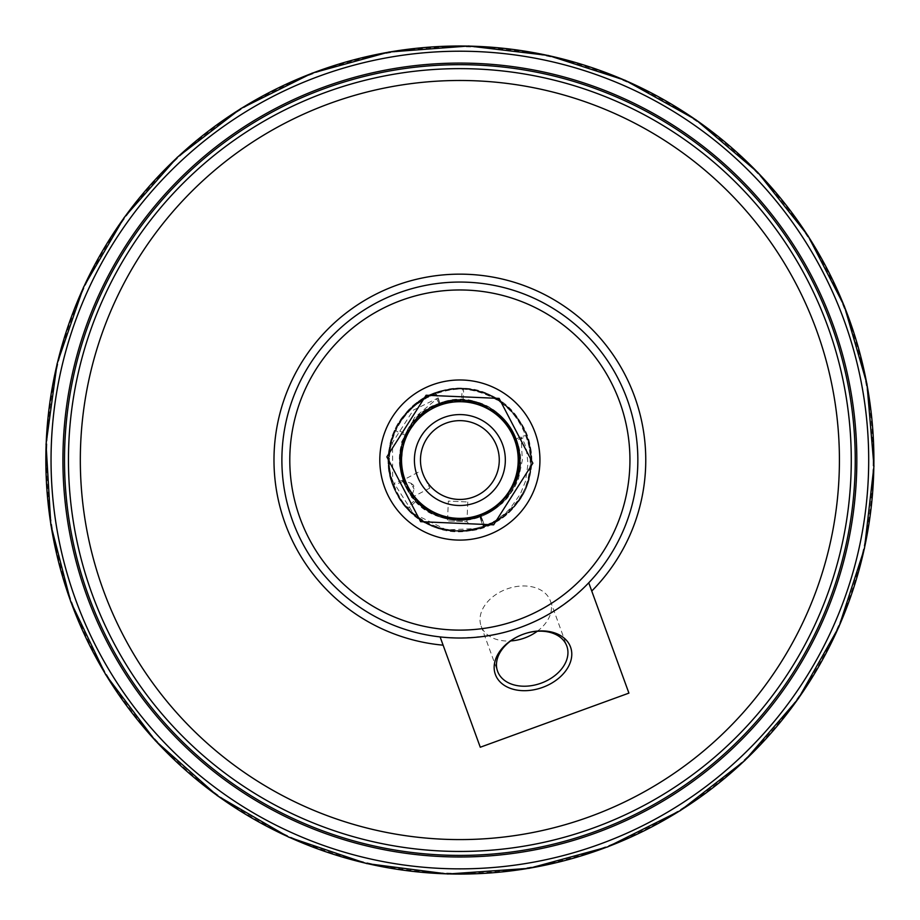 <?xml version="1.0" encoding="UTF-8"?>
<svg xmlns="http://www.w3.org/2000/svg" width="920" height="920" viewBox="0 0 920 920"><rect width="100%" height="100%" fill="white"/><g stroke="black" fill="none" stroke-linecap="round" stroke-linejoin="round"><path stroke-width="0.69" stroke-dasharray="4.6 3.45" d="M405.421 434.159C395.301 458.171 398.532 480.274 415.115 500.445C433.435 518.983 455.089 524.457 480.067 516.844C495.477 511.106 506.839 500.905 514.165 486.254C507.426 499.813 497.11 509.611 483.218 515.625L473.053 518.868L464.933 520.122L454.33 520.076L442.761 517.856L431.848 513.429L422.245 507.15L416.334 501.745L408.928 492.292L405.11 485.265L401.247 474.11L399.705 463.921L400.166 451.662L402.281 442.175L406.007 432.952L412.413 422.855L419.267 415.472L425.534 410.481L436.057 404.65L446.706 401.2L456.4 399.843L465.416 400.004L477.25 402.304L488.393 406.916L495.213 411.194L504.056 419.025L510.266 426.937L514.234 433.964L518.339 445.337L520.03 456.032L519.639 467.935L518.087 475.732L514.165 486.254C539.246 440.795 487.473 383.26 439.668 403.236C386.733 418.83 387.458 502.515 440.645 517.178A60.294 60.294 0 0 1 406.226 432.515A60.294 60.294 0 0 1 495.063 411.091C504.942 418.289 512.037 427.581 516.361 438.978C522.066 455.02 521.329 470.775 514.165 486.254C507.449 499.79 497.133 509.588 483.218 515.625C450.949 530.334 409.515 509.887 401.546 475.329C395.646 441.496 408.353 417.461 439.668 403.236A60.294 60.294 0 0 1 490.808 511.796L490.705 511.853C501.032 505.62 508.852 497.087 514.165 486.254A60.294 60.294 0 0 1 433.665 514.337A60.294 60.294 0 0 1 405.57 433.826A60.294 60.294 0 0 1 486.082 405.743A60.294 60.294 0 0 1 514.165 486.254C532.875 451.053 506.724 403.339 467.003 400.166C428.812 394.185 392.725 431.894 400.372 469.786A60.294 60.294 0 0 0 480.516 516.683L480.93 516.534C456.067 524.515 434.332 519.374 415.736 501.112L409.078 492.522A60.294 60.294 0 0 0 514.165 486.254C507.012 500.606 495.926 510.703 480.93 516.534L469.349 519.582L461.483 520.306L449.673 519.466L441.105 517.339L430.192 512.52L423.614 508.208L414.931 500.238L409.48 493.143L405.547 486.197L401.453 474.961L399.705 463.967L400.142 451.846L402.569 441.278L407.353 430.422L411.688 423.786L419.278 415.46L428.961 408.273L436.149 404.616L446.453 401.258L458.309 399.763L469.395 400.499L481.01 403.57L490.912 408.353L497.478 412.907L503.378 418.301L510.266 426.937L514.211 433.906L518.305 445.199L520.03 456.067L520.03 464.071L518.04 475.893L514.165 486.254A60.294 60.294 0 0 0 423.982 411.585C415.943 417.599 409.756 425.12 405.421 434.148A5.934 0.828 25 0 0 399.544 431.031A5.934 0.828 25 0 0 395.358 429.962A5.934 0.828 25 0 0 400.372 433.228A5.934 0.828 25 0 0 406.111 434.976L406.111 434.976A5.934 0.828 25 0 0 406.111 434.907L403.362 442.025L400.844 467.912L409.078 492.522M439.656 403.236L436.241 393.852L439.656 403.236M467.785 501.952L466.934 521.697L447.499 520.858L466.934 521.697L468.82 523.767L445.441 522.744L447.499 520.858L448.362 501.101L467.785 501.952L448.362 501.101M420.635 521.674L493.626 524.837L532.864 463.209L499.111 398.406L426.109 395.243L386.872 456.872L420.635 521.674M415.736 501.112A5.934 0.828 -42.5 0 1 411.056 505.862A5.934 0.828 -42.5 0 1 407.399 508.139A5.934 0.828 -42.5 0 1 409.986 504.678A5.934 0.828 -42.5 0 1 415.115 500.445M480.516 516.683L484.242 526.918L479.699 528.402L446.453 529.874L413.471 513.601L392.702 481.079L392.518 442.566L413.241 410.216L437.552 398.256L414.609 417.53L401.591 441.979L400.372 469.786M440.634 517.201C453.87 521.191 467.003 520.846 480.022 516.189L493.062 509.427L500.123 503.792L504.068 499.732L512.279 487.864L516.097 478.963L518.903 465.911L518.178 448.902L515.648 439.576A5.934 0.828 -20 0 0 515.614 439.748A5.934 0.828 -20 0 0 521.479 438.495A5.934 0.828 -20 0 0 526.757 435.689C540.672 471.097 520.306 514.82 484.23 526.93A5.934 0.828 70 0 0 483.529 522.663A5.934 0.828 70 0 0 480.93 516.534C482.747 519.754 483.851 523.216 484.242 526.918M515.648 439.576C511.474 428.11 504.608 418.611 495.063 411.091M480.93 516.534A5.934 0.828 -110 0 1 483.529 522.675A5.934 0.828 -110 0 1 484.23 526.93A5.934 0.828 -110 0 1 481.413 521.64A5.934 0.828 -110 0 1 480.171 515.786A5.934 0.828 -110 0 1 482.977 521.077A5.934 0.828 -110 0 1 484.23 526.93C448.822 540.868 405.087 520.467 392.978 484.391A5.934 0.828 160 0 0 398.843 483.149A5.934 0.828 160 0 0 404.133 480.332A5.934 0.828 160 0 0 398.268 481.585A5.934 0.828 160 0 0 392.978 484.391C379.063 448.983 399.429 405.248 435.516 393.15C435.183 395.508 436.528 399.222 439.576 404.294A5.934 0.828 -110 0 0 438.322 398.44A5.934 0.828 -110 0 0 435.516 393.15C470.925 379.212 514.659 399.613 526.757 435.689A5.934 0.828 -20 0 0 522.502 436.379A5.934 0.828 -20 0 0 516.373 438.978M406.111 434.907L423.993 411.596M518.132 471.178C520.122 460.471 519.271 449.995 515.614 439.748A5.934 0.828 160 0 1 520.904 436.931A5.934 0.828 160 0 1 526.757 435.689A5.934 0.828 160 0 1 521.467 438.495A5.934 0.828 160 0 1 515.614 439.748C505.735 416.058 488.014 403.063 462.449 400.775C461.529 396.336 461.702 392.38 462.967 388.93A5.934 0.828 92.5 0 1 463.542 394.887A5.934 0.828 92.5 0 1 462.449 400.775C436.781 400.844 418.002 412.24 406.111 434.976L403.362 442.025M436.241 393.852L426.88 397.82L415.127 405.409L406.904 413.114L399.487 422.855L396.083 428.973L391.816 439.794L388.769 458.758L389.482 470.614L395.013 489.394L400.108 498.697L408.319 509.059L414.805 515.05L422.959 520.778L430.928 524.894L437.494 527.39L453.111 530.541L460.816 530.771L467.647 530.265L484.345 526.079L495.339 520.639L505.229 513.325L510.232 508.415L520.398 493.959L525.447 481.378L527.999 463.714L526.332 449.155L524.607 443.474L521.088 436.988L522.341 460.126L518.443 479.021L514.13 488.336L507.426 497.961L502.447 503.217L490.808 511.796M480.022 516.189A5.934 0.828 70 0 0 481.769 522.572A5.934 0.828 70 0 0 484.23 526.93C545.859 508.311 545.318 410.815 483.483 392.886C424.028 368.172 362.584 443.888 399.015 496.984C431.181 557.509 533.255 530.311 531.047 461.805C535.739 401.568 454.077 364.435 411.769 407.56C365.125 445.959 395.025 530.553 455.446 531.093C493.039 534.382 528.977 503.022 530.874 465.359C531.564 432.457 517.109 408.813 487.519 394.438C433.171 368.046 368.747 430.514 393.449 485.645C412.148 543.11 501.803 546.135 524.4 490.13C552.782 436.781 492.798 370.093 436.77 392.702C378.66 409.25 372.243 498.732 427.397 523.399C457.435 536.808 484.84 532.68 509.599 511.002C537.211 485.311 538.131 437.644 511.44 410.964C472.178 365.044 388.159 396.531 388.746 456.941C382.916 517.074 463.875 555.749 506.989 513.406C560.889 471.063 516.074 375.383 449.029 389.689C384.951 395.922 366.459 491.659 423.614 521.306C477.112 557.14 552.138 494.856 526.757 435.689C514.901 407.261 493.637 391.678 462.967 388.93C432.17 388.999 409.63 402.684 395.358 429.962C383.628 458.447 387.642 484.506 407.387 508.139C429.226 529.862 454.836 536.13 484.23 526.93A5.934 0.828 -110 0 1 482.022 523.216A5.934 0.828 -110 0 1 480.067 516.844M407.054 434.55A58.65 58.65 0 0 1 485.369 407.226A58.65 58.65 0 0 1 512.681 485.53A58.65 58.65 0 0 1 434.378 512.854A58.65 58.65 0 0 1 407.054 434.55A58.65 58.65 0 0 1 485.369 407.226A58.65 58.65 0 0 1 512.681 485.53A58.65 58.65 0 0 1 434.378 512.854A58.65 58.65 0 0 1 407.054 434.55M387.768 425.235A80.063 80.063 0 0 1 494.672 387.941A80.063 80.063 0 0 1 531.978 494.845A80.063 80.063 0 0 1 425.063 532.139A80.063 80.063 0 0 1 387.768 425.235A80.063 80.063 0 0 1 494.672 387.941A80.063 80.063 0 0 1 531.978 494.845A80.063 80.063 0 0 1 425.063 532.139A80.063 80.063 0 0 1 387.768 425.235A80.063 80.063 0 0 1 494.672 387.941A80.063 80.063 0 0 1 531.978 494.845A80.063 80.063 0 0 1 425.063 532.139A80.063 80.063 0 0 1 387.768 425.235M500.813 479.803A45.459 45.459 0 0 0 456.515 414.702A45.459 45.459 0 0 0 422.28 485.61A45.459 45.459 0 0 0 500.813 479.803A45.459 45.459 0 0 1 422.28 485.61A45.459 45.459 0 0 1 456.515 414.702A45.459 45.459 0 0 1 500.813 479.803A45.459 45.459 0 0 1 440.105 500.986A45.459 45.459 0 0 1 418.933 440.277A45.459 45.459 0 0 1 479.63 419.094A45.459 45.459 0 0 1 500.813 479.803A45.459 45.459 0 0 1 440.105 500.986A45.459 45.459 0 0 1 418.933 440.277A45.459 45.459 0 0 1 479.63 419.094A45.459 45.459 0 0 1 500.813 479.803A45.459 45.459 0 0 1 440.105 500.986A45.459 45.459 0 0 1 418.933 440.277A45.459 45.459 0 0 1 479.63 419.094A45.459 45.459 0 0 1 500.813 479.803M491.199 410.837A58.328 58.328 0 0 1 509.082 491.372A58.328 58.328 0 0 1 428.547 509.243A58.328 58.328 0 0 1 410.665 428.709A58.328 58.328 0 0 1 491.199 410.837M480.274 747.235L440.105 636.916C498.053 641.942 547.596 623.898 588.742 582.797L628.912 693.116M537.28 631.246A36.834 26.047 160 0 0 550.367 600.898A36.834 26.047 160 0 0 506.839 589.019A36.834 26.047 160 0 0 488.382 600.898A36.834 26.047 160 0 0 481.137 626.106A36.834 26.047 160 0 0 510.669 640.941M398.981 292.801A177.986 177.986 0 0 1 588.742 582.797A177.986 177.986 0 0 0 398.981 292.801A177.986 177.986 0 0 0 440.105 636.916A177.986 177.986 0 0 1 398.981 292.801M595.688 833.037A396.945 396.945 0 0 1 86.882 595.861A396.945 396.945 0 0 1 324.058 87.043A396.945 396.945 0 0 1 832.864 324.219A396.945 396.945 0 0 1 595.688 833.037M595.148 831.542A395.37 395.37 0 0 1 88.366 595.32A395.37 395.37 0 0 1 324.599 88.538A395.37 395.37 0 0 1 831.381 324.76A395.37 395.37 0 0 1 595.148 831.542A395.37 395.37 0 0 1 88.366 595.32A395.37 395.37 0 0 1 324.599 88.538A395.37 395.37 0 0 1 831.381 324.76A395.37 395.37 0 0 1 595.148 831.542A395.37 395.37 0 0 1 88.366 595.32A395.37 395.37 0 0 1 324.599 88.538A395.37 395.37 0 0 1 831.381 324.76A395.37 395.37 0 0 1 595.148 831.542M589.731 816.684A379.546 379.546 0 0 1 103.235 589.904A379.546 379.546 0 0 1 330.004 103.396A379.546 379.546 0 0 1 816.511 330.176A379.546 379.546 0 0 1 589.731 816.684M406.858 489.106L402.362 480.481L406.858 489.106M425.385 479.447L429.881 488.072L425.385 479.447M601.266 848.355A413.264 413.264 0 0 1 71.553 601.438A413.264 413.264 0 0 1 318.469 71.725A413.264 413.264 0 0 1 848.194 318.642A413.264 413.264 0 0 1 601.266 848.355M429.881 488.072L411.355 497.72L414.058 489.049L413.632 485.323L411.033 483.241L414.058 489.049L411.033 483.241L402.362 480.481L420.9 470.822M479.699 528.402C440.047 540.914 395.864 512.359 389.919 473.236C384.364 448.925 394.933 415.575 424.419 398.337C437.828 390.747 452.191 387.722 467.521 389.252C489.21 392.07 506.333 402.408 518.914 420.279C528.322 434.573 532.243 450.259 530.679 467.303C529.54 478.159 526.102 488.232 520.386 497.524C511.623 511.37 499.572 521.18 484.23 526.93C449.006 537.096 420.704 527.286 399.315 497.49C388.183 478.63 385.825 458.723 392.253 437.782L399.257 422.728C411.539 403.684 428.904 392.564 451.352 389.378C480.504 387.044 503.401 397.911 520.03 421.969C531.553 441.059 534.014 461.253 527.413 482.551C522.088 498.019 512.647 510.324 499.065 519.455C485.15 528.448 469.924 532.278 453.41 530.932C426.489 527.562 407.031 513.705 395.013 489.394M515.614 439.748C505.528 409.676 469.085 392.679 439.576 404.294C409.503 414.368 392.518 450.823 404.122 480.332C414.207 510.404 450.662 527.401 480.171 515.786C510.301 501.975 522.744 478.699 517.5 445.935C507.265 392.61 426.052 385.871 406.939 433.251C380.075 476.813 433.722 538.096 482.551 514.866C528.137 498.651 531.415 427.846 487.462 407.525C442.819 380.891 383.973 431.871 403.96 479.86C418.439 511.324 442.612 523.698 476.468 516.994C505.643 509.519 525.308 476.031 517.684 446.763C511.738 416.334 477.641 394.496 447.511 402.017C416.921 407.479 394.772 441.036 401.66 471.431C410.941 503.861 432.4 519.742 466.026 519.041C499.054 512.808 516.775 492.855 519.191 459.183C521.122 408.066 450.225 380.247 416.955 419.072C383.088 451.191 405.536 515.028 452.122 518.834C483.149 523.986 515.764 498.985 518.696 467.693C523.837 436.701 498.812 404.271 467.509 401.212C411.803 390.793 376.176 470.108 420.923 504.792C462.472 545.272 537.245 495.937 516.316 441.772C507.495 411.412 470.959 392.897 441.565 403.615C411.447 412.194 392.748 448.741 403.466 478.434C412.505 509.197 449.673 527.471 479.171 516.131C509.45 507 527.505 469.303 515.614 439.737M481.137 626.106L497.593 671.301M550.367 600.898L566.823 646.093"/><path stroke-width="1.38" d="M468.82 523.767L445.441 522.744M493.626 524.837L420.635 521.674L386.872 456.872L426.109 395.243L499.111 398.406L532.864 463.209L493.626 524.837M491.199 410.837A58.328 58.328 0 0 0 410.665 428.709A58.328 58.328 0 0 0 428.547 509.243A58.328 58.328 0 0 0 509.082 491.372A58.328 58.328 0 0 0 491.199 410.837M424.396 442.911A39.399 39.399 0 0 1 476.997 424.557A39.399 39.399 0 0 1 495.351 477.169A39.399 39.399 0 0 1 442.738 495.523A39.399 39.399 0 0 1 424.396 442.911M418.933 440.277A45.459 45.459 0 0 1 479.63 419.094A45.459 45.459 0 0 1 500.813 479.803A45.459 45.459 0 0 1 440.105 500.986A45.459 45.459 0 0 1 418.933 440.277M387.768 425.235A80.063 80.063 0 0 1 494.672 387.941A80.063 80.063 0 0 1 531.978 494.845A80.063 80.063 0 0 1 425.063 532.139A80.063 80.063 0 0 1 387.768 425.235M398.981 292.801A177.986 177.986 0 0 0 292.629 520.938A177.986 177.986 0 0 0 520.766 627.279A177.986 177.986 0 0 0 627.106 399.142A177.986 177.986 0 0 0 398.981 292.801M518.063 619.85A170.073 170.073 0 0 1 292.376 430.525A170.073 170.073 0 0 1 569.169 329.74A170.073 170.073 0 0 1 518.063 619.85M523.296 634.213A40.008 28.29 160 0 0 505.252 685.94A40.008 28.29 160 0 0 570.365 662.227A40.008 28.29 160 0 0 523.296 634.213A36.834 26.047 -20 0 1 566.823 646.093A36.834 26.047 -20 0 1 541.121 683.169A36.834 26.047 -20 0 1 497.593 671.301A36.834 26.047 -20 0 1 523.296 634.213M510.669 640.941A36.834 26.047 160 0 0 537.28 631.246M440.105 636.916L480.274 747.235L628.912 693.116L588.742 582.797M324.058 87.043A396.945 396.945 0 0 1 832.864 324.219A396.945 396.945 0 0 1 595.688 833.037A396.945 396.945 0 0 1 86.882 595.861A396.945 396.945 0 0 1 324.058 87.043M75.716 599.92A408.836 408.836 0 0 1 319.987 75.888A408.836 408.836 0 0 1 844.031 320.16A408.836 408.836 0 0 1 599.748 844.192A408.836 408.836 0 0 1 75.716 599.92M70.84 601.703A414.023 414.023 0 0 1 318.216 71.001A414.023 414.023 0 0 1 848.907 318.377A414.023 414.023 0 0 1 601.53 849.079A414.023 414.023 0 0 1 70.84 601.703M589.731 816.684A379.546 379.546 0 0 1 103.235 589.904A379.546 379.546 0 0 1 330.004 103.396A379.546 379.546 0 0 1 816.511 330.176A379.546 379.546 0 0 1 589.731 816.684M593.791 827.827A391.414 391.414 0 0 1 92.08 593.963A391.414 391.414 0 0 1 325.945 92.253A391.414 391.414 0 0 1 827.655 326.117A391.414 391.414 0 0 1 593.791 827.827M595.148 831.542A395.37 395.37 0 0 1 88.366 595.32A395.37 395.37 0 0 1 324.599 88.538A395.37 395.37 0 0 1 831.381 324.76A395.37 395.37 0 0 1 595.148 831.542M443.106 645.173A185.886 185.886 0 0 1 283.475 401.407A185.886 185.886 0 0 1 557.267 301.714A185.886 185.886 0 0 1 591.744 591.054M70.736 601.737L50.841 524.906L46.046 444.199L57.086 363.779L83.513 287.224L124.131 217.58L177.203 157.377L240.626 108.698L312.087 73.174L389.022 52.014L468.751 46L548.435 55.476L625.151 80.304L695.888 119.749L757.735 172.327L807.967 235.669L844.364 306.188L866.95 383.904L873.954 466.118L864.466 548.423L838.867 627.003L798.387 698.613L744.843 760.529L680.443 810.543L607.66 846.906L529.172 868.331L447.833 874L366.643 863.558L288.73 837.165L217.258 795.662L155.308 740.646L105.708 674.716L70.736 601.737"/></g></svg>
